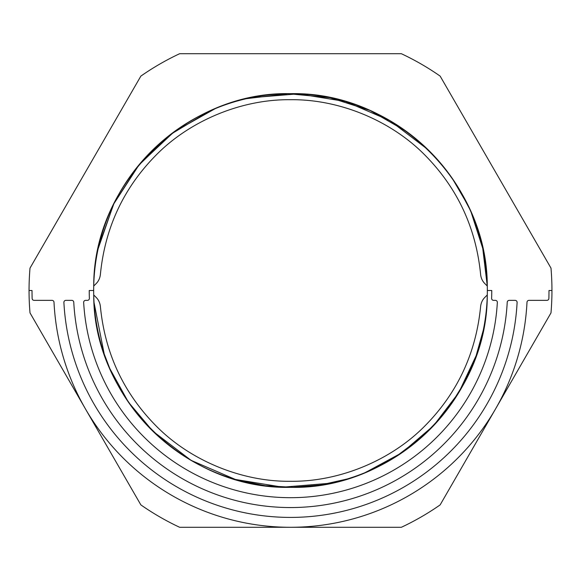 <?xml version="1.0" encoding="UTF-8"?>
<svg xmlns="http://www.w3.org/2000/svg" width="581" height="581" viewBox="0 0 581 581"><rect width="100%" height="100%" fill="white"/><g stroke="black" fill="none" stroke-linecap="round" stroke-linejoin="round"><path stroke-width="0.87" d="M487.328 290.5L491.766 290.5A201.266 201.266 0 0 1 491.613 298.314A1.975 1.975 0 0 0 493.589 300.362L495.375 300.362A1.975 1.975 0 0 1 497.343 302.454A207.185 207.185 0 0 1 290.5 497.685A207.185 207.185 0 0 1 83.657 302.454A1.975 1.975 0 0 1 85.625 300.362L87.411 300.362A1.975 1.975 0 0 0 89.387 298.314A201.266 201.266 0 0 1 89.234 290.5L93.672 290.5A196.828 196.828 0 0 0 290.5 487.328A196.828 196.828 0 0 0 487.328 290.5A196.828 196.828 0 0 0 290.5 93.672A196.828 196.828 0 0 0 93.672 290.5M515.136 300.362A1.975 1.975 0 0 1 517.105 302.44A226.917 226.917 0 0 1 290.5 517.417A226.917 226.917 0 0 1 63.895 302.44A1.975 1.975 0 0 1 65.864 300.362L71.797 300.362A1.975 1.975 0 0 1 73.765 302.236A217.054 217.054 0 0 0 290.5 507.554A217.054 217.054 0 0 0 507.235 302.236A1.975 1.975 0 0 1 509.203 300.362L515.136 300.362M32.129 298.452A1.975 1.975 0 0 0 34.105 300.362L52.036 300.362A1.975 1.975 0 0 1 54.004 302.243A236.787 236.787 0 0 0 290.5 527.287A236.787 236.787 0 0 0 526.996 302.243A1.975 1.975 0 0 1 528.964 300.362L546.895 300.362A1.975 1.975 0 0 0 548.871 298.452A258.487 258.487 0 0 0 548.987 290.5L551.95 290.5A261.45 261.45 0 0 0 550.991 268.11L440.137 76.104A261.45 261.45 0 0 0 401.355 53.713L179.645 53.713A261.45 261.45 0 0 0 140.863 76.104L30.009 268.11A261.45 261.45 0 0 0 29.05 290.5L32.013 290.5A258.487 258.487 0 0 0 32.129 298.452M551.95 290.5A261.45 261.45 0 0 1 550.991 312.89L440.137 504.896A261.45 261.45 0 0 1 401.355 527.287L179.645 527.287A261.45 261.45 0 0 1 140.863 504.896L30.009 312.89A261.45 261.45 0 0 1 29.05 290.5M98.864 245.589L114.007 203.372L138.314 165.665L170.749 134.298L209.291 111.211M246.431 98.668L288.045 93.686L329.95 97.666L370.024 110.455L406.569 131.546M457.864 186.908L469.535 208.724M98.174 248.639L113.673 204.047L139.36 164.401L173.98 131.88L215.159 108.662M250.629 97.753L298.293 93.831L345.55 101.522L389.778 120.55L427.906 149.571M452.272 178.382L467.85 205.137M471.206 212.479L482.753 248.414L487.277 286.034C487.328 181.831 393.867 91.224 290.297 93.672C187.118 91.166 93.359 182.463 93.723 286.034L96.105 283.651C98.552 281.219 99.983 278.139 100.39 274.428C104.965 228.028 123.361 188.418 155.592 155.592C189.682 120.63 241.674 99.09 290.5 99.714C339.326 99.09 391.318 120.63 425.408 155.592C457.639 188.418 476.035 228.028 480.61 274.428C481.003 278.11 482.433 281.182 484.895 283.651L487.277 286.034M476.456 355.013L458.772 392.618L433.608 425.633L401.899 452.759L365.405 472.52M330.509 483.218L282.736 487.176L235.363 479.448L191.055 460.348L152.876 431.211L128.379 402.117M128.365 402.096L109.838 368.623L104.021 353.466M104.217 354.047L94.049 302.665M487.277 294.966C487.648 398.631 393.722 489.972 290.456 487.328C186.791 489.892 93.381 398.232 93.723 294.966L96.105 297.349C98.567 299.818 99.997 302.89 100.39 306.572C99.997 302.89 98.567 299.818 96.105 297.349L93.723 294.966L96.105 297.349C98.567 299.818 99.997 302.89 100.39 306.572C104.965 352.972 123.361 392.582 155.592 425.408C189.682 460.37 241.674 481.91 290.5 481.286C339.326 481.91 391.318 460.37 425.408 425.408C457.639 392.582 476.035 352.972 480.61 306.572C476.035 352.972 457.639 392.582 425.408 425.408C391.318 460.37 339.326 481.91 290.5 481.286C241.674 481.91 189.682 460.37 155.592 425.408C123.361 392.582 104.965 352.972 100.39 306.572C104.965 352.972 123.361 392.582 155.592 425.408C189.682 460.37 241.674 481.91 290.5 481.286C339.326 481.91 391.318 460.37 425.408 425.408C457.639 392.582 476.035 352.972 480.61 306.572C481.017 302.861 482.448 299.781 484.895 297.349C482.448 299.781 481.017 302.861 480.61 306.572C481.017 302.861 482.448 299.781 484.895 297.349L487.277 294.966M483.29 330.175L475.832 356.785L464.655 382.225L450.05 405.77L432.228 427.079M422.815 436.222L395.341 457.073L364.788 472.767M347.039 479.027L320.131 485.084L292.759 487.314L265.161 485.687L238.232 480.262M100.39 274.428C104.965 228.028 123.361 188.418 155.592 155.592C189.682 120.63 241.674 99.09 290.5 99.714C339.326 99.09 391.318 120.63 425.408 155.592C457.639 188.418 476.035 228.028 480.61 274.428C481.003 278.11 482.433 281.182 484.895 283.651C482.433 281.182 481.003 278.11 480.61 274.428C476.035 228.028 457.639 188.418 425.408 155.592C391.318 120.63 339.326 99.09 290.5 99.714C241.674 99.09 189.682 120.63 155.592 155.592C123.361 188.418 104.965 228.028 100.39 274.428M96.105 283.651L93.723 286.034L96.105 283.651"/></g></svg>
